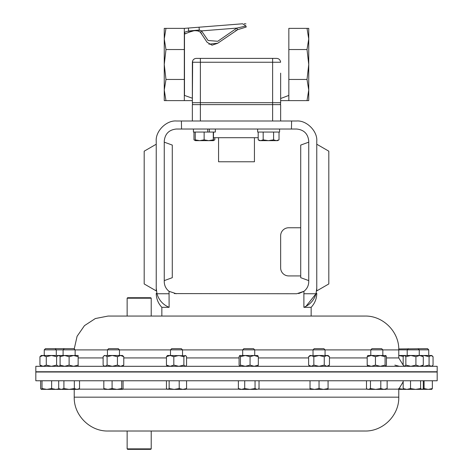 <?xml version="1.0" encoding="UTF-8"?>
<svg xmlns="http://www.w3.org/2000/svg" width="473" height="473" viewBox="0 0 473 473"><rect width="100%" height="100%" fill="white"/><g stroke="black" fill="none" stroke-linecap="round" stroke-linejoin="round"><path stroke-width="0.71" d="M127.136 298.209L127.621 297.724L150.739 297.724L151.218 298.209L127.136 298.209L127.136 316.059L108.069 316.059L358.114 316.059L311.151 316.059L311.151 307.326L303.891 307.326C310.04 304.701 314.084 300.178 316.017 293.745L303.891 293.745L303.891 307.326L305.895 306.398M254.433 137.696L254.433 161.778L218.567 161.778L218.567 137.696M258.193 137.696L213.542 137.696M174.371 293.585L296.701 293.745L303.944 291.321L303.891 293.745M176.299 293.745L169.056 291.321C165.958 288.861 164.356 285.657 164.255 281.701L164.255 141.072C165.024 133.806 169.038 129.797 176.299 129.028L296.701 129.028C303.962 129.797 307.976 133.806 308.745 141.072L308.745 281.701C308.644 285.657 307.042 288.861 303.944 291.321M151.218 298.209L151.218 316.059L161.849 316.059L161.849 307.326L169.109 307.326L169.056 291.321M382.834 349.902L398.774 349.902C399.242 331.815 383.018 315.592 364.931 316.059L358.114 316.059M437.176 366.309L35.824 366.309L35.824 371.748L437.176 371.748L437.176 366.309M169.109 293.745L156.983 293.745L156.232 288.234C156.232 294.413 156.232 294.413 156.232 288.234L156.232 141.232C155.327 131.222 166.449 120.095 176.459 120.999L296.541 120.999C306.551 120.095 317.673 131.222 316.768 141.232L316.768 288.234L316.017 293.745L305.942 306.374M308.745 280.613L300.716 277.686L300.716 145.081L308.745 142.16M300.716 227.761L288.678 227.761A8.029 8.029 0 0 0 280.649 235.791L280.649 267.895A8.029 8.029 0 0 0 288.678 275.925L300.716 275.925M181.396 120.999L181.555 129.028M156.232 144.23L156.232 290.901L144.188 283.948L144.188 151.183L156.232 144.23M316.768 144.23L316.768 290.901L328.812 283.948L328.812 151.183L316.768 144.23M298.64 293.585L303.926 291.338M291.445 129.028L291.605 120.999M316.017 293.745L316.768 288.234M156.983 293.745C158.898 300.154 162.937 304.677 169.109 307.326M164.255 280.613L172.284 277.686L172.284 145.081L164.255 142.16M280.649 120.999L280.649 104.628L192.351 104.628L192.351 120.999M164.255 38.952L165.976 28.368L164.255 28.368L164.255 64.494L165.976 49.529L164.255 38.952M164.255 90.036L165.976 79.452L164.255 64.494L164.255 100.613L165.976 100.613L164.255 90.036M307.024 100.613L308.745 100.613L308.745 90.036L307.024 79.452L308.745 64.494L308.745 90.036L307.024 100.613L280.649 100.613L280.649 102.7A3.855 3.855 0 0 1 280.134 104.628A3.855 3.855 0 0 0 280.649 102.7L280.649 73.35M308.745 64.494L308.745 38.952L307.024 28.368L308.745 28.368L308.745 38.952L307.024 49.529L308.745 64.494M246.22 27.032L237.582 29.722L217.686 43.268L212.04 45.195L207.091 42.274L200.44 32.3L198.642 31.177C195.379 30.319 192.227 30.644 189.182 32.17L184.488 34.115L184.488 32.235L188.626 30.982L199.281 30.036L201.533 30.881L208.079 40.489L217.763 41.275L236.872 28.102L237.582 29.722L246.22 27.032C245.895 22.846 245.895 22.846 246.22 27.032C245.895 22.846 245.895 22.846 246.22 27.032L245.948 25.98L236.872 28.102L201.533 30.881L200.44 32.3L201.498 33.323M192.641 60.846L192.351 102.7L192.351 100.613L184.322 100.613L184.322 28.368L242.59 23.786C244.63 23.626 244.63 23.626 242.59 23.786L199.056 27.209L199.281 30.036L198.642 31.177L200.44 32.3M184.322 32.235L185.191 33.82M188.396 28.049L188.626 30.982L189.182 32.17L193.723 30.81M208.895 44.196L217.793 43.203M235.542 30.698L237.582 29.722M242.59 23.786L245.948 25.98M184.488 32.235L184.322 48.341M276.433 58.392C278.887 58.486 280.276 59.769 280.59 62.247L192.381 62.247C192.612 59.9 193.9 58.617 196.26 58.392L276.433 58.392L272.619 58.392L276.433 58.392L272.619 58.392L272.619 102.7L280.649 102.7M280.59 62.146L280.53 61.567M278.603 58.912L278.029 58.652M194.734 58.699L193.611 59.421M192.351 72.156L192.381 62.247M192.351 71.949L192.351 98.224L184.488 95.416L184.488 34.115M288.211 95.67L280.649 98.514L280.649 73.144M184.488 48.329L184.488 95.416M196.26 58.392L200.381 58.392L196.26 58.392M280.649 98.514L288.837 95.416M307.024 79.452L288.837 79.452L288.837 49.529L288.837 100.613M307.024 28.368L288.837 28.368L288.837 49.529L307.024 49.529M200.381 58.392L200.381 102.7L192.351 102.7A3.855 3.855 0 0 0 192.866 104.628M184.322 100.613L165.976 100.613M184.322 79.452L165.976 79.452M184.322 28.368L165.976 28.368M184.322 49.529L165.976 49.529M195.367 140.652L208.705 140.652L204.135 139.848L199.689 140.652L195.243 139.848L195.373 140.652L193.977 139.848L193.977 132.05M213.542 132.05L213.412 140.652L214.807 139.848L213.477 140.428M195.314 140.469L194.119 139.931M214.807 137.696L214.807 139.848M259.582 140.652L277.633 140.652L279.023 139.848L276.309 140.652L273.589 139.848L268.386 140.652L263.177 139.848L260.682 140.652L258.193 139.848L259.582 140.652M273.589 132.05L273.589 139.848M263.177 132.05L263.177 139.848M258.193 132.05L258.193 139.848M279.023 132.05L279.023 139.848M257.643 129.028L257.643 132.05L279.573 132.05L279.573 129.028M213.412 140.652L208.705 140.652L213.282 139.848L213.418 140.652M195.243 132.05L195.243 139.848M213.282 132.05L213.282 139.848M204.135 132.05L204.135 139.848M193.427 132.05L193.427 129.028L193.427 132.05L215.357 132.05L215.357 129.028M209.362 129.028L209.362 132.05M207.771 129.028L207.771 132.05M151.218 448.871L150.739 449.35L127.621 449.35L127.136 448.871L151.218 448.871L151.218 431.015L364.931 431.015L108.069 431.015C89.982 431.482 73.758 415.259 74.226 397.172L398.774 397.172C399.242 415.259 383.018 431.482 364.931 431.015M127.136 448.871L127.136 431.015L148.232 431.015M437.176 372.02L35.824 372.02L35.824 380.765L437.176 380.765L437.176 372.02M64.293 348.66L63.098 349.854L75.136 349.854L73.942 348.66L45.449 348.66L44.249 349.854L44.249 355.489M170.493 349.854L171.687 348.66L181.336 348.66L182.531 349.854L170.493 349.854L170.493 355.489M398.763 348.956L427.551 348.66L428.751 349.854L398.774 349.854M107.43 349.854L108.624 348.66L118.274 348.66L119.468 349.854L107.43 349.854L107.43 355.489M370.797 349.854L371.991 348.66L381.64 348.66L382.834 349.854L370.797 349.854L370.797 355.489M375.456 365.103L380.268 366.309L385.081 365.103L385.081 356.689L380.268 355.489L371.323 355.489L375.456 356.689L375.456 365.103L371.323 366.309L367.19 365.103L367.87 366.309M63.098 355.489L63.098 349.854L44.249 349.854M242.684 349.854L243.885 348.66L253.528 348.66L254.728 349.854L242.684 349.854L242.684 355.489M239.764 355.489L240.444 356.689L245.251 355.489L239.764 355.489L239.084 356.689L239.084 365.103L239.764 366.309L240.444 365.103L245.251 366.309L250.063 365.103L250.063 356.689L245.251 355.489L257.809 355.554M313.025 349.854L314.22 348.66L323.869 348.66L325.063 349.854L313.025 349.854L313.025 355.489M325.063 349.854L325.063 355.489M76.933 389.374L78.14 389.374L79.535 388.564L76.933 389.374L74.326 388.564L69.117 389.374L76.933 389.374M63.908 380.765L63.908 388.564L69.117 389.374L61.307 389.374L58.699 388.564L58.699 380.765M59.143 388.824L55.767 389.374L51.634 388.564L46.821 389.374L61.307 389.374L63.908 388.564M79.535 380.765L79.535 388.564M74.326 380.765L74.326 388.564M310.022 389.374L323.556 389.374L319.044 388.564L314.533 389.374L310.022 388.564L310.022 389.374M328.067 389.374L323.556 389.374L328.067 388.564L328.067 389.374M310.022 380.765L310.022 388.564M328.067 380.765L328.067 388.564M319.044 380.765L319.044 388.564M398.774 389.374L403.883 389.374L398.674 388.564M239.681 389.374L249.886 389.374L244.718 388.564L241.549 389.374L238.374 388.564L239.681 389.374M257.04 389.374L258.471 388.942L257.04 389.374L249.886 389.374L255.048 388.564L257.04 389.374M259.033 380.765L259.033 388.564L258.471 388.942M238.374 380.765L238.374 388.564M255.048 380.765L255.048 388.564M244.718 380.765L244.718 388.564M423.288 380.765L423.288 388.564L422.566 389.19L421.94 389.374L420.592 388.564L415.56 389.374L410.529 388.564L406.845 389.374L403.162 388.564L404.202 389.374L431.831 389.326M431.672 389.374L432.352 388.564L428.219 389.374L424.086 388.564L422.974 388.883M424.086 380.765L424.086 388.564M432.352 380.765L432.352 388.564M42.008 380.765L42.008 388.564L46.821 389.374L41.169 389.326L40.648 388.564L40.648 380.765M42.008 388.564L41.328 389.374M59.296 389.374L59.61 389.09M51.634 380.765L51.634 388.564M367.048 388.942L367.793 389.374L383.97 389.374L380.8 388.564L375.639 389.374L370.471 388.564L368.479 389.374L367.048 388.942L366.486 388.564L366.486 380.765M385.838 389.374L383.97 389.374L387.145 388.564L385.838 389.374M370.471 380.765L370.471 388.564M387.145 380.765L387.145 388.564M380.8 380.765L380.8 388.564M122.395 389.374L121.715 388.564L116.902 389.374L122.395 389.374L123.075 388.564L123.075 380.765M112.089 380.765L112.089 388.564L116.902 389.374L107.956 389.374L103.824 388.564L104.503 389.374M104.35 389.326L107.956 389.374L112.089 388.564M121.715 380.765L121.715 388.564M103.824 380.765L103.824 388.564M410.529 380.765L410.529 388.564M403.162 380.765L403.162 388.564M420.592 380.765L420.592 388.564M167.17 389.19L174.176 389.374L169.145 388.564L167.797 389.374L166.449 388.564L166.449 380.765M182.891 389.374L185.534 389.374L186.575 388.564L182.891 389.374L174.176 389.374L179.208 388.564L182.891 389.374M186.575 380.765L186.575 388.564M179.208 380.765L179.208 388.564M169.145 380.765L169.145 388.564M53.396 389.374L55.767 389.374M60.095 366.309L60.095 355.489L78.14 355.489L78.14 366.309M60.095 365.103L64.606 366.309L69.117 365.103L73.628 366.309L78.14 365.103M60.095 356.689L64.606 355.489L69.117 356.689L69.117 365.103M69.117 356.689L73.628 355.489L78.14 356.689M308.627 356.689L311.228 355.489L310.022 355.489L308.627 356.689L308.627 365.103L311.228 366.309L313.836 365.103L319.044 366.309L324.253 365.103L324.253 356.689L319.044 355.489L309.898 355.82M311.228 355.489L313.836 356.689L319.044 355.489L328.067 355.489L329.462 356.689L329.462 365.103L326.855 366.309L324.253 365.103M311.228 366.309L309.898 365.978M313.836 356.689L313.836 365.103M324.253 356.689L326.855 355.489L329.462 356.689M398.774 355.489L410.889 355.489L415.921 356.689L415.921 365.103L410.889 366.309L405.858 365.103L404.51 366.309L403.162 365.103L403.162 356.689L403.883 355.761L404.51 355.489L405.858 356.689L405.858 365.103M394.86 365.103L399.372 366.309M398.774 355.513L403.327 356.429M240.444 356.689L240.444 365.103M250.063 365.103L254.196 366.309L258.329 365.103L257.649 366.309M250.063 356.689L254.196 355.489L258.329 356.689L258.329 365.103M258.329 356.689L257.649 355.489M431.748 366.309L433.055 365.103L433.055 356.689L431.063 355.489L423.909 355.489L429.07 356.689L429.07 365.103L423.909 366.309L422.377 366.197M429.886 355.489L431.748 355.489L432.493 356.128M422.377 355.601L423.909 355.489M432.493 365.664L431.063 366.309L429.07 365.103M431.063 355.489L429.07 356.689M41.252 366.309L39.945 365.103L39.945 356.689L41.252 355.489L60.095 355.489M39.945 356.689L43.114 355.489L46.283 356.689L51.451 355.489L56.612 356.689L58.605 355.489L57.428 355.489M39.945 365.103L43.114 366.309L46.283 365.103L51.451 366.309L56.612 365.103L58.605 366.309L60.095 365.617M46.283 356.689L46.283 365.103M56.612 356.689L56.612 365.103M58.605 355.489L60.095 356.181M375.456 356.689L380.268 355.489L385.915 355.554L386.441 356.689L386.441 365.103L385.838 366.309M367.716 355.554L371.323 355.489L367.19 356.689L367.19 365.103M367.87 355.489L367.19 356.689M385.081 365.103L385.761 366.309M385.081 356.689L385.761 355.489M107.105 365.103L107.105 356.689L105.112 355.489L104.427 355.489L103.12 356.689L103.12 365.103L103.682 365.664L105.112 366.309L107.105 365.103L112.272 366.309L117.434 365.103L120.603 366.309L123.778 365.103L122.472 366.309M107.105 356.689L112.272 355.489L106.289 355.489M117.434 365.103L117.434 356.689L112.272 355.489L122.472 355.489L123.778 356.689L123.778 365.103M105.112 355.489L103.682 356.128M117.434 356.689L120.603 355.489L123.778 356.689M415.921 365.103L419.604 366.309L423.288 365.103L423.288 356.689L419.604 355.489L410.889 355.489L405.858 356.689M415.921 356.689L419.604 355.489L422.247 355.489L423.288 356.689M423.288 365.103L422.247 366.309M166.449 365.103L170.132 366.309L173.816 365.103L173.816 356.689L170.132 355.489L167.489 355.489L166.449 356.689L166.449 365.103L167.489 366.309M166.449 356.689L170.132 355.489L185.854 355.761L186.575 356.689L186.575 365.103L185.854 366.031L185.227 366.309L183.879 365.103L178.847 366.309L173.816 365.103M173.816 356.689L178.847 355.489L183.879 356.689L183.879 365.103M183.879 356.689L185.227 355.489L185.854 355.761M59.557 366.084L60.095 365.954M59.557 355.714L60.095 355.838M398.774 349.902L398.774 357.925L386.441 357.925M367.19 357.925L329.462 357.925M308.627 357.925L258.329 357.925M239.084 357.925L186.575 357.925M166.449 357.925L123.778 357.925M103.12 357.925L78.14 357.925M370.797 349.902L325.063 349.902M313.025 349.902L254.728 349.902M242.684 349.902L182.531 349.902M170.493 349.902L119.468 349.902M107.43 349.902L75.136 349.902M200.381 120.999L200.381 102.7L272.619 102.7L272.619 120.999M328.067 389.149L367.403 389.149M386.228 389.149L398.774 389.149L403.162 381.782M78.53 389.149L104.155 389.149M122.744 389.149L167.105 389.149M185.919 389.149L239.297 389.149M258.116 389.149L310.022 389.149M406.136 372.02L407.206 371.92M419.244 371.902L437.176 371.748M63.098 371.985L56.293 372.02M44.249 372.02L35.824 371.748M74.237 348.956L77.081 336.297L84.472 325.643L95.333 318.548L108.069 316.059M398.774 357.925L403.345 365.393M311.151 307.326C314.823 303.382 316.697 298.723 316.768 293.337M161.849 307.326C158.177 303.382 156.303 298.723 156.232 293.337M245.972 23.892L244.299 23.65M418.049 348.66L419.244 349.854L419.244 355.489M382.834 349.854L382.834 355.489M428.751 349.854L428.751 355.489M74.226 397.172L74.226 389.374M398.774 397.172L398.774 389.149M60.095 389.374L58.699 388.564M422.247 389.374L422.566 389.19M75.136 349.854L75.136 355.489M328.067 366.309L329.462 365.103M310.022 366.309L308.627 365.103M254.728 349.854L254.728 355.489M59.296 355.489L60.036 356.128M59.296 366.309L60.036 365.664M55.099 348.66L56.293 349.854L56.293 355.489M104.427 366.309L103.682 365.664M119.468 349.854L119.468 355.489M404.202 355.489L403.883 355.761M404.202 366.309L403.883 366.031M408.4 348.66L407.206 349.854L407.206 355.489M185.534 366.309L185.854 366.031M182.531 349.854L182.531 355.489"/></g></svg>
